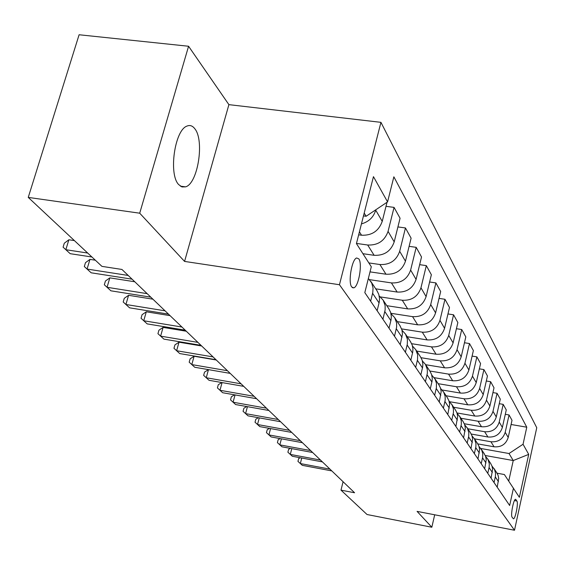 <?xml version="1.0" encoding="UTF-8"?>
<svg xmlns="http://www.w3.org/2000/svg" width="565" height="565" viewBox="0 0 565 565"><rect width="100%" height="100%" fill="white"/><g stroke="black" fill="none" stroke-linecap="round" stroke-linejoin="round"><path stroke-width="0.85" d="M178.653 184.557L181.923 186.937L185.546 186.86C197.863 183.724 204.721 140.29 194.727 128.643C192.46 125.705 189.861 124.858 186.944 126.094C174.67 130.112 168.441 174.267 178.653 184.557M351.734 286.985L353.754 287.86C358.577 286.942 362.645 263.813 358.846 258.911L356.677 257.972C351.854 259.067 347.871 282.415 351.734 286.985M188.576 46.252L139.71 213.196L184.571 261.418L228.896 104.645L188.576 46.252L79.1 34.755L28.25 197.404L101.926 266.369L121.948 269.456L354.573 492.758L340.999 490.152L367.038 514.517L431.83 527.237L434.697 514.793M228.896 104.645L380.944 122.344L536.75 427.719L514.503 530.245L339.459 284.732L380.944 122.344M516.897 501.021L515.591 499.312C513.656 498.718 510.4 515.365 512.095 517.18L513.394 518.804C515.315 519.397 518.55 502.949 516.897 501.021L514.461 500.562M508.733 481.048L513.239 460.546L509.016 453.518L523.049 444.26L526.778 427.204L393.861 176.817L387.569 201.903L366.127 216.268L364.192 213.054M523.049 444.26L528.706 454.38L519.376 497.313L504.375 474.536L497.073 473.202M387.569 201.903L373.458 176.654L356.43 243.586L371.304 266.751L364.813 292.621L509.658 505.506L513.458 488.111M139.71 213.196L28.25 197.404M184.571 261.418L339.459 284.732M514.503 530.245L417.083 511.382L431.83 527.237M343.075 481.726L340.999 490.152M485.25 455.503L513.239 460.546L528.706 454.38M480.801 448.483L509.016 453.518M477.785 443.899L494.071 446.802C501.261 447.36 505.979 444.245 508.21 437.465L512.01 420.296L509.058 414.957L505.294 414.315M474.452 438.836L490.914 441.752C498.175 442.31 502.942 439.16 505.209 432.31L509.058 414.957M471.245 434.047L487.927 436.992C495.265 437.55 500.082 434.365 502.37 427.444L506.275 409.929L503.189 404.363L499.248 403.7M467.827 428.771L484.629 431.716C492.044 432.274 496.91 429.054 499.234 422.062L503.189 404.363M464.317 423.743L481.514 426.745C489 427.302 493.923 424.047 496.275 416.977L500.279 399.109L497.052 393.289L492.927 392.597M460.906 418.255L478.061 421.229C485.632 421.787 490.611 418.495 492.991 411.355L497.052 393.289M456.979 412.951L474.798 416.031C482.454 416.582 487.489 413.255 489.897 406.037L494.008 387.795L490.639 381.707L486.31 380.994M453.667 407.259L471.189 410.261C478.929 410.819 484.021 407.45 486.465 400.154L490.639 381.707M449.627 401.722L467.778 404.815C475.603 405.366 480.744 401.962 483.223 394.589L487.447 375.958L483.915 369.588L479.374 368.846M446.089 395.747L463.992 398.777C471.909 399.328 477.121 395.874 479.629 388.423L483.915 369.588M442.176 389.998L460.418 393.07C468.42 393.621 473.689 390.125 476.224 382.597L480.582 363.563L476.874 356.875L472.1 356.105M438.143 383.677L456.456 386.743C464.55 387.286 469.882 383.748 472.46 376.128L476.874 356.875M434.188 377.674L452.706 380.754C460.885 381.297 466.28 377.717 468.894 370.011L473.378 350.554L469.487 343.541L464.458 342.743M429.81 371.014L448.539 374.108C456.824 374.644 462.29 371.021 464.939 363.224L469.487 343.541M425.664 364.715L444.599 367.815C452.975 368.352 458.505 364.686 461.195 356.805L465.814 336.902L461.725 329.536L456.421 328.71M421.038 357.709L440.227 360.83C448.709 361.367 454.309 357.645 457.036 349.671L461.725 329.536M416.695 351.084L436.081 354.22C444.662 354.749 450.333 350.978 453.095 342.913L457.862 322.551L453.561 314.797L447.96 313.942M411.659 343.69L431.476 346.868C440.163 347.39 445.912 343.577 448.723 335.405L453.561 314.797M407.252 336.747L427.119 339.904C435.905 340.427 441.724 336.556 444.57 328.293L449.493 307.452L444.966 299.281L439.04 298.391M401.63 328.908L422.267 332.156C431.173 332.672 437.07 328.752 439.958 320.383L444.966 299.281M397.308 321.633L417.669 324.811C426.681 325.327 432.656 321.351 435.587 312.883L440.672 291.533L435.898 282.91L429.619 281.991M390.881 313.293L412.549 316.64C421.681 317.149 427.74 313.109 430.721 304.535L435.898 282.91M386.806 305.686L407.69 308.886C416.935 309.387 423.072 305.298 426.102 296.618L431.363 274.731L426.321 265.628L419.661 264.667M380.457 296.936L402.28 300.248C411.652 300.742 417.881 296.59 420.96 287.797L426.321 265.628M375.711 288.828L397.146 292.048C406.638 292.529 412.944 288.32 416.08 279.414L421.525 256.976L416.186 247.336L409.109 246.34M369.524 279.654L391.418 282.903C401.044 283.383 407.45 279.103 410.635 270.077L416.186 247.336M370.019 271.871L385.973 274.216C395.726 274.682 402.224 270.345 405.465 261.207L411.108 238.176L405.451 227.956L397.915 226.925M368.846 262.923L379.906 264.526C389.801 264.985 396.39 260.578 399.688 251.305L405.451 227.956M362.921 253.699L374.129 255.309C384.158 255.754 390.846 251.284 394.2 241.891L400.069 218.245L394.052 207.39L386.008 206.324M356.466 243.423L367.681 245.012C377.858 245.45 384.652 240.902 388.07 231.375L394.052 207.39M358.662 234.814L361.544 235.217C371.862 235.633 378.762 231.021 382.237 221.36L387.025 202.263M363.472 215.908L366.127 216.268M497.207 487.207L498.704 478.456L498.097 475.377L496.713 472.658M526.778 427.204L511.085 424.492M494.05 482.567L495.427 476.281L495.519 473.089L494.481 469.444L491.967 466.026M491.077 478.195L492.616 469.261L492.002 466.125L490.59 463.357M487.779 473.35L489.191 466.93L489.29 463.674L487.941 459.387L485.618 456.428M484.671 468.781L486.253 459.663L485.632 456.464L484.198 453.639M481.225 463.717L482.68 457.163L482.778 453.836L481.705 450.044L478.979 446.399M477.969 458.935L479.6 449.62L478.965 446.357L477.51 443.476M474.36 453.631L475.857 446.936L475.963 443.546L474.572 439.076L472.036 435.898M470.956 448.624L472.637 439.111L471.994 435.777L470.504 432.839M467.177 443.066L468.717 436.222L468.83 432.762L467.41 428.199L464.755 424.894M463.604 437.818L465.334 428.093L464.684 424.689L463.166 421.688M459.635 431.992L461.33 424.287L461.252 420.756L459.903 416.793L457.113 413.361M455.891 426.476L457.678 416.539L457.014 413.057L455.468 409.992M451.725 420.36L453.469 412.478L453.398 408.862L452.021 404.823L449.097 401.249M447.784 414.569L449.634 404.399L448.963 400.839L447.381 397.711M443.405 408.135L445.206 400.069L445.135 396.369L443.737 392.237L440.658 388.515M439.259 402.04L441.173 391.63L440.488 387.986L438.878 384.793M434.647 395.267L436.392 387.767L436.448 383.225L435.015 378.995L431.773 375.118M430.283 388.847L432.055 381.255L432.26 378.183L431.568 374.454L429.923 371.184M425.424 381.7L427.345 373.239L427.288 369.369L425.445 364.383L422.408 360.993M420.812 374.927L422.641 367.151L422.867 364.001L422.161 360.188L420.48 356.84M415.685 367.384L417.549 359.502L417.62 354.742L415.741 349.643L412.514 346.084M410.811 360.23L412.711 352.249L412.944 349.022L412.231 345.116L410.508 341.691M405.388 352.256L407.316 344.17L407.407 339.283L405.486 334.063L402.054 330.327M400.232 344.678L402.457 334.007L401.955 329.953L399.964 325.673M394.49 336.231L396.623 327.1L396.595 322.926L394.631 317.572L390.973 313.646M389.024 328.209L391.065 319.797L391.326 316.4L390.592 312.297L388.791 308.702M382.929 319.246L385.146 309.86L385.125 305.573L383.119 300.086L379.207 295.954M377.13 310.722L379.249 302.077L379.525 298.588L378.783 294.379L376.94 290.693M370.647 301.194L372.808 292.43L373.048 288.016L371.714 283.023L368.359 278.467M361.438 223.902C368.818 221.784 373.571 217.207 375.711 210.173L375.81 209.777M301.738 458.031L300.333 463.554L329.967 469.141M300.17 457.735L298.645 458.603L297.946 461.358L302.289 465.334L331.81 470.913M291.78 448.631L290.304 454.408L320.503 460.058M290.361 448.37L288.616 449.38L287.889 452.191L292.338 456.266L322.424 461.902M281.405 438.828L279.845 444.874L310.63 450.58M280.141 438.595L278.149 439.761L277.408 442.628L281.97 446.809L312.643 452.509M270.579 428.588L268.926 434.916L300.326 440.686M269.477 428.383L267.224 429.718L266.461 432.649L271.144 436.943L302.423 442.699M259.264 417.874L257.513 424.513L289.548 430.339M258.346 417.712L255.811 419.23L255.027 422.217L259.836 426.624L291.745 432.444M247.435 406.666L245.584 413.629L278.277 419.52M246.714 406.532L243.875 408.262L243.063 411.306L248.014 415.84L280.572 421.723M235.047 394.914L233.084 402.231L266.468 408.184M234.539 394.822L231.382 396.771L230.541 399.886L235.633 404.554L268.876 410.494M222.073 382.583L219.99 390.288L254.088 396.298M221.791 382.533L218.281 384.737L217.419 387.922L222.659 392.724L256.609 398.72M208.464 369.637L206.246 377.752L241.093 383.826M208.429 369.63L204.544 372.109L203.647 375.365L209.05 380.309L243.741 386.368M216.282 360.011L194.113 356.24L191.803 364.587L227.434 370.711M194.113 356.24L190.108 358.839L189.183 362.172L194.756 367.271L230.216 373.387M201.684 345.992L179.006 342.192L176.619 350.731L213.054 356.911M179.006 342.192L174.924 344.89L173.971 348.294L179.719 353.563L215.992 359.728M186.295 331.224L163.094 327.396L160.615 336.14L197.912 342.376M163.094 327.396L158.935 330.193L157.946 333.682L163.885 339.12L201.006 345.342M170.065 315.644L146.307 311.788L143.736 320.751L181.923 327.029M146.307 311.788L142.076 314.698L141.045 318.272L147.19 323.893L185.193 330.165M152.917 299.182L128.58 295.304L125.91 304.493L165.037 310.814M128.58 295.304L124.272 298.327L123.198 302L129.555 307.819L168.49 314.133M134.774 281.766L109.829 277.867L107.053 287.295L147.154 293.652M109.829 277.867L105.436 281.017L104.32 284.781L110.91 290.813L150.813 297.162M95.351 260.211L89.955 259.384L87.067 269.067L128.199 275.452M89.955 259.384L85.477 262.676L84.319 266.539L91.156 272.796L132.083 279.181M74.396 240.598L68.866 239.772L65.844 249.716L87.681 253.035M68.866 239.772L64.297 243.211L63.089 247.18L70.194 253.685L91.918 256.997M490.914 441.752L494.071 446.802M484.629 431.716L487.927 436.992M478.061 421.229L481.514 426.745M471.189 410.261L474.798 416.031M463.992 398.777L467.778 404.815M456.456 386.743L460.418 393.07M448.539 374.108L452.706 380.754M440.227 360.83L444.599 367.815M431.476 346.868L436.081 354.22M422.267 332.156L427.119 339.904M412.549 316.64L417.669 324.811M402.28 300.248L407.69 308.886M391.418 282.903L397.146 292.048M379.906 264.526L385.973 274.216M367.681 245.012L374.129 255.309M359.418 231.827L361.544 235.217M505.209 432.31L508.21 437.465M495.307 476.909L498.443 481.606M489.071 467.58L492.348 472.481M499.234 422.062L502.37 427.444M482.545 457.82L485.978 462.947M492.991 411.355L496.275 416.977M475.723 447.607L479.311 452.975M486.465 400.154L489.897 406.037M468.576 436.915L472.333 442.536M479.629 388.423L483.223 394.589M461.082 425.699L465.023 431.596M472.46 376.128L476.224 382.597M453.215 413.919L457.353 420.12M464.939 363.224L468.894 370.011M444.945 401.546L449.295 408.057M457.036 349.671L461.195 356.805M436.236 388.515L440.82 395.373M448.723 335.405L453.095 342.913M427.062 374.786L431.893 382.018M439.958 320.383L444.57 328.293M417.38 360.301L422.479 367.928M430.721 304.535L435.587 312.883M407.146 344.982L412.535 353.054M420.96 287.797L426.102 296.618M396.312 328.766L402.019 337.319M410.635 270.077L416.08 279.414M384.822 311.576L390.881 320.645M399.688 251.305L405.465 261.207M372.618 293.313L379.059 302.946M388.07 231.375L394.2 241.891M375.711 210.173L382.237 221.36M515.273 499.425L515.937 499.552M180.39 186.168L185.546 186.86M352.369 287.649L353.754 287.86M493.874 468.336L497.016 473.117M487.616 458.829L490.9 463.823M481.076 448.893L484.509 454.119M474.233 438.497L477.828 443.963M467.064 427.606L470.836 433.334M459.55 416.193L463.505 422.196M451.661 404.208L455.807 410.515M443.37 391.609L447.734 398.24M434.64 378.352L439.238 385.33M425.445 364.383L430.29 371.742M415.741 349.643L420.854 357.405M405.486 334.063L410.889 342.27M394.631 317.572L400.352 326.266M383.119 300.086L389.193 309.309M370.901 281.518L377.349 291.314"/></g></svg>
